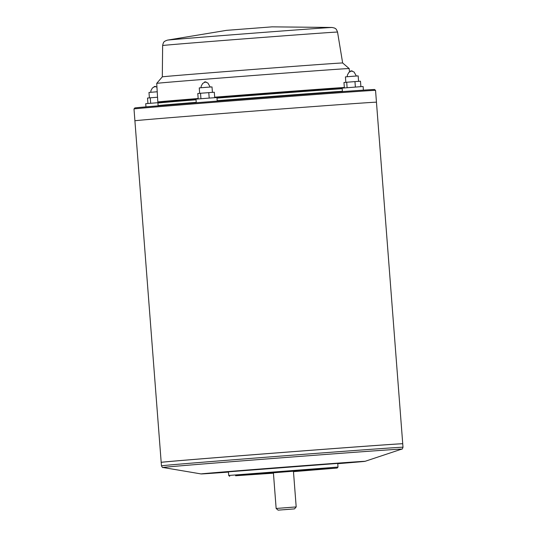 <?xml version="1.0" encoding="UTF-8"?>
<svg xmlns="http://www.w3.org/2000/svg" width="537" height="537" viewBox="0 0 537 537"><rect width="100%" height="100%" fill="white"/><g stroke="black" fill="none" stroke-linecap="round" stroke-linejoin="round"><path stroke-width="0.81" d="M167.322 40.147A82.725 0.376 -4.4 0 1 167.336 40.147L226.56 30.347L272.044 26.85L332.074 27.474L334.585 28.058C335.142 28.709 335.907 27.743 337.538 32.066L342.653 62.977L349.171 68.561L349.486 71.884M332.074 27.474A82.725 0.376 -4.4 0 0 249.678 33.455A82.725 0.376 -4.4 0 0 167.336 40.147L164.946 41.114C164.497 41.839 163.59 41 162.637 45.524L162.308 76.851A90.438 0.409 -4.4 0 1 252.45 69.508A90.438 0.409 -4.4 0 1 342.653 62.977M162.308 76.851L156.723 83.369A96.506 0.436 -4.4 0 1 252.914 75.529A96.506 0.436 -4.4 0 1 349.171 68.561M156.723 83.369L157.831 101.976A96.835 0.443 -4.4 0 1 198.173 98.513M214.686 97.197A96.835 0.443 -4.4 0 1 344.345 87.464M157.831 101.976L158.415 102.48A96.284 0.436 -4.4 0 1 195.998 99.244M216.948 97.573A96.284 0.436 -4.4 0 1 342.17 88.162M158.415 102.48L157.912 103.07A96.835 0.443 -4.4 0 1 196.045 99.788M216.988 98.117A96.835 0.443 -4.4 0 1 342.21 88.706M158.348 105.829L158.113 105.621A96.835 0.443 -4.4 0 1 158.106 105.621A96.835 0.443 -4.4 0 1 196.24 102.332M217.183 100.667A96.835 0.443 -4.4 0 1 342.405 91.256M134.834 107.957A120.221 0.544 -4.4 0 1 254.659 98.19A120.221 0.544 -4.4 0 1 374.564 89.511L375.544 90.357A121.134 0.55 -4.4 0 0 254.726 99.103A121.134 0.55 -4.4 0 0 133.995 108.937A121.134 0.55 -4.4 0 1 133.995 108.937L134.834 107.957M158.261 102.668L145.722 103.675L145.97 106.876M363.395 90.142L363.113 86.511L360.045 86.712L342.163 88.122L342.431 91.612M217.217 101.104L216.941 97.533L206.463 98.291L195.992 99.144L196.273 102.755M360.898 86.652L360.475 81.208L354.957 81.604L355.373 87.061M354.957 81.604L346.694 82.248L347.117 87.706M346.694 82.248L343.962 82.497L344.378 87.927M214.726 97.674L214.303 92.23L208.786 92.626L209.202 98.076M208.786 92.626L200.523 93.263L200.945 98.721M200.523 93.263L197.791 93.512L198.207 98.942M157.549 97.237L150.259 97.801L150.675 103.258M150.259 97.801L147.521 98.049L147.937 103.48M157.22 91.773L148.984 92.431L149.4 97.882M212.424 92.364L212.001 86.913L207.698 87.216L199.254 87.893L199.67 93.344M358.595 81.349L358.172 75.898L353.87 76.2L345.425 76.878L345.841 82.329M155.703 86.423L154.173 86.538M352.144 70.864L350.614 70.985M205.973 81.886L204.443 82L205.215 82.02L202.697 83.423L201.2 86.095L201.073 87.739M228.453 472.104A82.215 0.376 -4.4 0 1 201.12 473.936L162.993 467.485C162.751 467.881 162.241 467.324 161.456 465.814L161.187 462.357A121.134 0.55 -4.4 0 1 281.918 452.496A121.134 0.55 -4.4 0 1 402.737 443.757A121.134 0.55 -4.4 0 1 402.73 443.763A121.114 0.55 -4.4 0 0 281.918 452.496A121.114 0.55 -4.4 0 0 161.207 462.337L161.187 462.357A121.134 0.55 -4.4 0 1 161.187 462.344L134.901 120.785A121.134 0.55 -4.4 0 1 255.639 110.944A121.134 0.55 -4.4 0 1 376.457 102.198L375.544 90.357M161.187 462.357A121.134 0.55 -4.4 0 1 281.918 452.516A121.134 0.55 -4.4 0 1 402.737 443.77L376.457 102.198M201.12 473.936A82.215 0.376 -4.4 0 1 283.053 467.25A82.215 0.376 -4.4 0 1 365.046 461.323A82.215 0.376 -4.4 0 1 337.753 463.693M340.049 463.095L349.144 462.404L340.049 463.095M248.691 469.982L257.787 469.284L248.691 469.982M217.277 472.815L226.372 472.124L217.277 472.815M228.433 471.828L337.733 463.418L338.015 467.062L228.715 475.473L228.433 471.828M293.471 471.647L337.176 468.042L300.908 470.6L235.568 475.748L273.434 473.184M293.471 471.62L331.705 468.459L299.136 470.761L240.583 475.373L273.434 473.164M278.112 510.15L294.504 508.888L278.112 510.15L276.146 508.465L296.189 506.928L293.437 471.191M284.321 509.7L292.41 509.049L284.321 509.7M162.637 45.524A87.706 0.396 -4.4 0 1 250.054 38.402A87.706 0.396 -4.4 0 1 337.538 32.066M161.456 465.814A121.134 0.55 -4.4 0 1 282.187 455.973A121.134 0.55 -4.4 0 1 403.005 447.234L402.716 443.757M162.993 467.485A119.751 0.544 -4.4 0 1 282.321 457.746A119.751 0.544 -4.4 0 1 401.743 449.113C402.038 449.469 402.461 448.838 403.005 447.234M158.106 105.621L157.912 103.07M156.945 87.135L154.945 86.551L152.427 87.961L150.931 90.632L150.803 92.27M154.945 86.551L154.146 86.538L154.945 86.551M356.353 76.019L354.058 71.992L351.386 70.998L348.869 72.408L347.372 75.079L347.244 76.717M351.386 70.998L350.587 70.985L351.386 70.998M210.182 87.034L207.886 83.007L205.215 82.02L205.993 81.879L204.416 82.007M134.908 120.778L133.995 108.944M365.046 461.323L401.743 449.113M337.176 468.042L338.015 467.062M229.695 476.312L228.715 475.473M276.146 508.465L273.4 472.735M294.504 508.888L296.189 506.928"/></g></svg>

